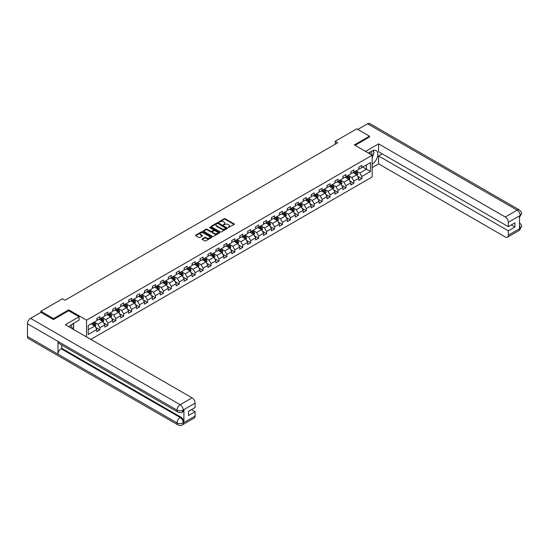 <?xml version="1.0" encoding="UTF-8"?>
<svg xmlns="http://www.w3.org/2000/svg" width="549" height="549" viewBox="0 0 549 549"><rect width="100%" height="100%" fill="white"/><g stroke="black" fill="none" stroke-linecap="round" stroke-linejoin="round"><path stroke-width="0.82" d="M228.137 227.567L234.149 224.507A0.707 0.405 0 0 0 234.149 223.93L225.159 218.742A0.707 0.405 0 0 0 224.157 218.742L218.852 221.803L218.852 222.208L220.238 221.81A2.258 1.304 0 0 1 223.429 221.81L224.184 222.242A2.258 1.304 0 0 1 224.843 223.168A2.258 1.304 0 0 1 224.184 224.088L223.498 224.891L224.884 224.493A2.258 1.304 0 0 1 228.075 224.493L228.823 224.925A2.258 1.304 0 0 1 229.489 225.845A2.258 1.304 0 0 1 228.823 226.771L228.137 227.567L228.137 227.169M202.231 238.863A0.707 0.405 0 0 0 202.231 239.439L204.756 240.901A0.707 0.405 0 0 0 205.751 240.901L211.646 237.497A0.707 0.405 0 0 0 211.646 236.921L202.656 231.733A0.707 0.405 0 0 0 201.655 231.733L195.767 235.13A0.707 0.405 0 0 0 195.767 235.706L198.813 237.47A0.707 0.405 0 0 0 199.809 237.47L202.334 236.008A0.707 0.405 0 0 0 202.334 235.432L200.824 234.56A1.887 1.091 0 0 1 200.268 233.792A1.887 1.091 0 0 1 201.435 232.783A1.887 1.091 0 0 1 203.494 233.023L209.409 236.434A1.887 1.091 0 0 1 209.965 237.209A1.887 1.091 0 0 1 208.798 238.218A1.887 1.091 0 0 1 206.74 237.978L205.751 237.408A0.707 0.405 0 0 0 204.756 237.408L202.231 238.863L202.231 239.439L204.756 237.998L204.756 237.408M68.714 310.782L68.714 309.842L53.555 318.598L40.832 311.256L40.832 312.429M68.714 309.842L86.522 320.129L372.167 155.209L372.167 176.95L90.798 339.399M369.525 137.051L369.525 136.173L354.359 144.929L372.167 155.209M369.525 136.173L356.802 128.83L335.178 141.313L335.178 144.25M40.832 311.256L62.456 298.766L65.002 300.241L337.724 142.781L335.178 141.313M220.286 231.932A0.707 0.405 0 0 0 221.288 231.932L227.176 228.528A0.707 0.405 0 0 0 227.176 227.952L218.186 222.764A0.707 0.405 0 0 0 217.191 222.764L211.296 226.167A0.707 0.405 0 0 0 211.296 226.744L220.286 231.932M209.773 227.677L210.274 227.746L210.274 227.162L219.415 232.433A0.707 0.405 0 0 1 219.415 233.009L213.52 236.413A0.707 0.405 0 0 1 212.518 236.413L203.528 231.225L206.053 229.777L206.053 229.194L203.528 230.649A0.707 0.405 0 0 0 203.528 231.225L203.528 230.649M206.053 229.777A0.707 0.405 0 0 1 207.048 229.777L207.048 229.194A0.707 0.405 0 0 0 206.053 229.194M207.048 229.194L210.699 231.294A0.707 0.405 0 0 0 211.694 231.294L213.369 230.333A0.707 0.405 0 0 0 213.369 229.757L209.574 227.561L210.274 227.162M86.522 336.928L86.522 320.129M95.656 327.424L99.904 329.88L99.904 327.732L104.79 324.912L104.79 327.06L107.844 325.296L107.844 323.148L112.73 320.335L112.73 322.476L115.777 320.712L115.777 318.571L120.663 315.75L120.663 317.892L123.717 316.128L123.717 313.987L128.603 311.166L128.603 313.307L131.657 311.551L131.657 309.403L136.536 306.582L136.536 308.73L139.59 306.966L139.59 304.819L144.476 301.998L144.476 304.146L147.53 302.382L147.53 300.241L152.416 297.421L152.416 299.562L155.47 297.798L155.47 295.657L160.349 292.837L160.349 294.978L163.403 293.214L163.403 291.073L168.289 288.252L168.289 290.4L171.343 288.637L171.343 286.489L176.229 283.668L176.229 285.816L179.283 284.053L179.283 281.905L184.162 279.084L184.162 281.232L187.216 279.468L187.216 277.327L192.102 274.507L192.102 276.648L195.156 274.884L195.156 272.743L200.042 269.923L200.042 272.064L203.089 270.307L203.089 268.159L207.975 265.339L207.975 267.487L211.029 265.723L211.029 263.575L215.915 260.754L215.915 262.902L218.969 261.139L218.969 258.991L223.855 256.177L223.855 258.318L226.902 256.555L226.902 254.413L231.788 251.593L231.788 253.734L234.842 251.97L234.842 249.829L239.728 247.009L239.728 249.15L242.782 247.393L242.782 245.245L247.661 242.425L247.661 244.573L250.715 242.809L250.715 240.661L255.601 237.841L255.601 239.988L258.654 238.225L258.654 236.084L263.541 233.263L263.541 235.404L266.594 233.641L266.594 231.5L271.474 228.679L271.474 230.82L274.527 229.063L274.527 226.915L279.414 224.095L279.414 226.243L282.467 224.479L282.467 222.331L287.353 219.511L287.353 221.659L290.407 219.895L290.407 217.747L295.287 214.934L295.287 217.075L298.34 215.311L298.34 213.17L303.226 210.349L303.226 212.49L306.28 210.727L306.28 208.586L311.166 205.765L311.166 207.906L314.213 206.149L314.213 204.002L319.099 201.181L319.099 203.329L322.153 201.565L322.153 199.417L327.039 196.597L327.039 198.745L330.093 196.981L330.093 194.84L334.979 192.02L334.979 194.161L338.026 192.397L338.026 190.256L342.912 187.435L342.912 189.577L345.966 187.813L345.966 185.672L350.852 182.851L350.852 184.999L353.906 183.236L353.906 181.088L358.785 178.267L358.785 180.415L361.839 178.651L361.839 176.504L370.493 171.514L370.493 162.579L366.423 164.933L366.423 169.161L370.493 171.514M99.904 329.88L96.85 331.644L96.85 329.496L88.204 334.492L88.204 325.557L96.85 320.568L96.85 318.42L99.904 316.656L99.904 318.804L104.79 315.984L104.79 313.836L107.844 312.079L107.844 314.22L112.73 311.4L112.73 309.259L115.777 307.495L115.777 309.636L120.663 306.816L120.663 304.674L123.717 302.911L123.717 305.059L128.603 302.238L128.603 300.09L131.657 298.327L131.657 300.475L136.536 297.654L136.536 295.506L139.59 293.742L139.59 295.89L144.476 293.07L144.476 290.929L147.53 289.165L147.53 291.306L152.416 288.486L152.416 286.345L155.47 284.581L155.47 286.722L160.349 283.902L160.349 281.761L163.403 279.997L163.403 282.145L168.289 279.324L168.289 277.176L171.343 275.413L171.343 277.561L176.229 274.74L176.229 272.592L179.283 270.835L179.283 272.977L184.162 270.156L184.162 268.015L187.216 266.251L187.216 268.392L192.102 265.572L192.102 263.431L195.156 261.667L195.156 263.815L200.042 260.995L200.042 258.847L203.089 257.083L203.089 259.231L207.975 256.41L207.975 254.262L211.029 252.499L211.029 254.647L215.915 251.826L215.915 249.685L218.969 247.922L218.969 250.063L223.855 247.242L223.855 245.101L226.902 243.337L226.902 245.478L231.788 242.658L231.788 240.517L234.842 238.753L234.842 240.901L239.728 238.081L239.728 235.933L242.782 234.169L242.782 236.317L247.661 233.497L247.661 231.349L250.715 229.592L250.715 231.733L255.601 228.912L255.601 226.771L258.654 225.008L258.654 227.149L263.541 224.328L263.541 222.187L266.594 220.423L266.594 222.565L271.474 219.751L271.474 217.603L274.527 215.839L274.527 217.987L279.414 215.167L279.414 213.019L282.467 211.255L282.467 213.403L287.353 210.583L287.353 208.435L290.407 206.678L290.407 208.819L295.287 205.999L295.287 203.857L298.34 202.094L298.34 204.235L303.226 201.414L303.226 199.273L306.28 197.51L306.28 199.658L311.166 196.837L311.166 194.689L314.213 192.925L314.213 195.073L319.099 192.253L319.099 190.105L322.153 188.341L322.153 190.489L327.039 187.669L327.039 185.528L330.093 183.764L330.093 185.905L334.979 183.085L334.979 180.944L338.026 179.18L338.026 181.321L342.912 178.5L342.912 176.359L345.966 174.596L345.966 176.744L350.852 173.923L350.852 171.775L353.906 170.012L353.906 172.16L358.785 169.339L358.785 167.191L361.839 165.434L361.839 167.575L370.493 162.579M99.088 319.271L102.752 321.391L97.873 324.212L94.208 322.091M96.85 319.394L97.873 319.978L99.904 318.804M97.873 324.212L99.904 327.732M102.752 321.391L104.79 324.912M107.028 314.694L110.692 316.807L105.806 319.628L102.141 317.514M104.79 314.81L105.806 315.394L107.844 314.22M105.806 319.628L107.844 323.148M110.692 316.807L112.73 320.335M114.967 310.11L118.632 312.223L113.746 315.044L110.081 312.93M112.73 310.226L113.746 310.816L115.777 309.636M113.746 315.044L115.777 318.571M118.632 312.223L120.663 315.75M122.901 305.525L126.565 307.639L121.679 310.459L118.021 308.346M120.663 305.642L121.679 306.232L123.717 305.059M121.679 310.459L123.717 313.987M126.565 307.639L128.603 311.166M130.84 300.941L134.505 303.055L129.619 305.875L125.954 303.762M128.603 301.058L129.619 301.648L131.657 300.475M129.619 305.875L131.657 309.403M134.505 303.055L136.536 306.582M138.78 296.357L142.445 298.478L137.559 301.298L133.894 299.178M136.536 296.481L137.559 297.064L139.59 295.89M137.559 301.298L139.59 304.819M142.445 298.478L144.476 301.998M146.713 291.78L150.378 293.893L145.492 296.714L141.834 294.6M144.476 291.896L145.492 292.48L147.53 291.306M145.492 296.714L147.53 300.241M150.378 293.893L152.416 297.421M154.653 287.196L158.318 289.309L153.432 292.13L149.767 290.016M152.416 287.312L153.432 287.902L155.47 286.722M153.432 292.13L155.47 295.657M158.318 289.309L160.349 292.837M162.593 282.611L166.251 284.725L161.372 287.546L157.707 285.432M160.349 282.728L161.372 283.318L163.403 282.145M161.372 287.546L163.403 291.073M166.251 284.725L168.289 288.252M170.526 278.027L174.191 280.148L169.305 282.968L165.64 280.848M168.289 278.144L169.305 278.734L171.343 277.561M169.305 282.968L171.343 286.489M174.191 280.148L176.229 283.668M178.466 273.45L182.131 275.564L177.245 278.384L173.58 276.271M176.229 273.567L177.245 274.15L179.283 272.977M177.245 278.384L179.283 281.905M182.131 275.564L184.162 279.084M186.406 268.866L190.064 270.98L185.185 273.8L181.52 271.686M184.162 268.983L185.185 269.573L187.216 268.392M185.185 273.8L187.216 277.327M190.064 270.98L192.102 274.507M194.339 264.282L198.004 266.395L193.118 269.216L189.453 267.102M192.102 264.398L193.118 264.989L195.156 263.815M193.118 269.216L195.156 272.743M198.004 266.395L200.042 269.923M202.279 259.698L205.944 261.811L201.058 264.632L197.393 262.518M200.042 259.814L201.058 260.404L203.089 259.231M201.058 264.632L203.089 268.159M205.944 261.811L207.975 265.339M210.212 255.113L213.877 257.234L208.997 260.054L205.333 257.934M207.975 255.237L208.997 255.82L211.029 254.647M208.997 260.054L211.029 263.575M213.877 257.234L215.915 260.754M218.152 250.536L221.817 252.65L216.93 255.47L213.266 253.357M215.915 250.653L216.93 251.236L218.969 250.063M216.93 255.47L218.969 258.991M221.817 252.65L223.855 256.177M226.092 245.952L229.757 248.066L224.87 250.886L221.206 248.772M223.855 246.069L224.87 246.659L226.902 245.478M224.87 250.886L226.902 254.413M229.757 248.066L231.788 251.593M234.025 241.368L237.69 243.482L232.803 246.302L229.146 244.188M231.788 241.485L232.803 242.075L234.842 240.901M232.803 246.302L234.842 249.829M237.69 243.482L239.728 247.009M241.965 236.784L245.629 238.904L240.743 241.718L237.079 239.604M239.728 236.9L240.743 237.491L242.782 236.317M240.743 241.718L242.782 245.245M245.629 238.904L247.661 242.425M249.905 232.206L253.569 234.32L248.683 237.141L245.019 235.02M247.661 232.323L248.683 232.906L250.715 231.733M248.683 237.141L250.715 240.661M253.569 234.32L255.601 237.841M257.838 227.622L261.502 229.736L256.616 232.556L252.959 230.443M255.601 227.739L256.616 228.322L258.654 227.149M256.616 232.556L258.654 236.084M261.502 229.736L263.541 233.263M265.778 223.038L269.442 225.152L264.556 227.972L260.892 225.859M263.541 223.155L264.556 223.745L266.594 222.565M264.556 227.972L266.594 231.5M269.442 225.152L271.474 228.679M273.718 218.454L277.375 220.568L272.496 223.388L268.832 221.274M271.474 218.571L272.496 219.161L274.527 217.987M272.496 223.388L274.527 226.915M277.375 220.568L279.414 224.095M281.651 213.87L285.315 215.99L280.429 218.811L276.765 216.69M279.414 213.993L280.429 214.577L282.467 213.403M280.429 218.811L282.467 222.331M285.315 215.99L287.353 219.511M289.591 209.293L293.255 211.406L288.369 214.227L284.705 212.113M287.353 209.409L288.369 209.993L290.407 208.819M288.369 214.227L290.407 217.747M293.255 211.406L295.287 214.934M297.531 204.708L301.188 206.822L296.309 209.643L292.644 207.529M295.287 204.825L296.309 205.415L298.34 204.235M296.309 209.643L298.34 213.17M301.188 206.822L303.226 210.349M305.464 200.124L309.128 202.238L304.242 205.058L300.577 202.945M303.226 200.241L304.242 200.831L306.28 199.658M304.242 205.058L306.28 208.586M309.128 202.238L311.166 205.765M313.404 195.54L317.068 197.654L312.182 200.474L308.517 198.361M311.166 195.657L312.182 196.247L314.213 195.073M312.182 200.474L314.213 204.002M317.068 197.654L319.099 201.181M321.337 190.956L325.001 193.076L320.122 195.897L316.457 193.776M319.099 191.079L320.122 191.663L322.153 190.489M320.122 195.897L322.153 199.417M325.001 193.076L327.039 196.597M329.276 186.379L332.941 188.492L328.055 191.313L324.39 189.199M327.039 186.495L328.055 187.079L330.093 185.905M328.055 191.313L330.093 194.84M332.941 188.492L334.979 192.02M337.216 181.794L340.881 183.908L335.995 186.729L332.33 184.615M334.979 181.911L335.995 182.501L338.026 181.321M335.995 186.729L338.026 190.256M340.881 183.908L342.912 187.435M345.149 177.21L348.814 179.324L343.928 182.144L340.27 180.031M342.912 177.327L343.928 177.917L345.966 176.744M343.928 182.144L345.966 185.672M348.814 179.324L350.852 182.851M353.089 172.626L356.754 174.747L351.868 177.567L348.203 175.447M350.852 172.743L351.868 173.333L353.906 172.16M351.868 177.567L353.906 181.088M356.754 174.747L358.785 178.267M362.759 167.047L366.423 169.161L359.808 172.983L356.143 170.869M358.785 168.166L359.808 168.749L361.839 167.575M359.808 172.983L361.839 176.504M53.555 318.598L53.555 319.477M88.204 329.791L94.819 325.969L91.155 323.855M94.819 325.969L96.85 329.496M357.591 176.195L361.839 178.651M349.658 180.779L353.906 183.236M341.718 185.363L345.966 187.813M333.778 189.947L338.026 192.397M325.845 194.531L330.093 196.981M317.905 199.109L322.153 201.565M309.965 203.693L314.213 206.149M302.032 208.277L306.28 210.727M294.092 212.861L298.34 215.311M286.153 217.445L290.407 219.895M278.219 222.022L282.467 224.479M270.28 226.607L274.527 229.063M262.347 231.191L266.594 233.641M254.407 235.775L258.654 238.225M246.467 240.352L250.715 242.809M238.534 244.936L242.782 247.393M230.594 249.521L234.842 251.97M222.654 254.105L226.902 256.555M214.721 258.689L218.969 261.139M206.781 263.266L211.029 265.723M198.841 267.85L203.089 270.307M190.908 272.434L195.156 274.884M182.968 277.019L187.216 279.468M175.028 281.596L179.283 284.053M167.095 286.18L171.343 288.637M159.155 290.764L163.403 293.214M151.215 295.348L155.47 297.798M143.282 299.932L147.53 302.382M135.342 304.51L139.59 306.966M127.409 309.094L131.657 311.551M119.469 313.678L123.717 316.128M111.529 318.262L115.777 320.712M103.596 322.846L107.844 325.296M228.336 227.643L228.823 227.355A2.258 1.304 0 0 0 229.489 226.435L229.489 225.845M224.843 223.168L224.843 223.752A2.258 1.304 0 0 1 224.184 224.678L223.69 224.96M234.149 223.93L234.149 224.507L225.159 219.326A0.707 0.405 0 0 0 224.157 219.326L219.051 222.276M227.176 227.952L227.176 228.528L218.186 223.347A0.707 0.405 0 0 0 217.191 223.347L211.303 226.744L211.296 226.167M225.927 228.446L218.042 223.484L216.615 223.903A2.258 1.304 0 0 0 215.956 224.822A2.258 1.304 0 0 0 216.615 225.749L222.009 228.858A2.258 1.304 0 0 0 225.207 228.858L225.927 228.446L225.927 229.029L225.927 228.624M215.956 224.822L215.956 225.413A2.258 1.304 0 0 0 216.615 226.332L216.615 225.749M225.927 229.029L225.207 229.448A2.258 1.304 0 0 1 222.009 229.448L216.615 226.332M207.048 229.777L210.699 231.884A0.707 0.405 0 0 0 211.694 231.884L213.369 230.916A0.707 0.405 0 0 0 213.575 230.628L213.575 230.045M210.274 227.746L219.401 233.016M214.481 233.483A1.887 1.091 0 0 0 216.539 233.716A1.887 1.091 0 0 0 217.706 232.707A1.887 1.091 0 0 0 217.15 231.939L215.064 230.738A0.707 0.405 0 0 0 214.069 230.738L212.394 231.699A0.707 0.405 0 0 0 212.394 232.275L214.481 233.483L214.481 234.066A1.887 1.091 0 0 0 216.539 234.306A1.887 1.091 0 0 0 217.706 233.298L217.706 232.707M212.189 231.987L212.189 232.577A0.707 0.405 0 0 0 212.394 232.865L212.394 232.275M214.481 234.066L212.394 232.865M209.965 237.209L209.965 237.792A1.887 1.091 0 0 1 208.798 238.801A1.887 1.091 0 0 1 206.74 238.568L205.751 237.998A0.707 0.405 0 0 0 204.756 237.998M200.268 233.792L200.268 234.382A1.887 1.091 0 0 0 200.824 235.15L200.824 234.56M202.32 236.015L200.824 235.15M211.646 236.921L211.646 237.497L202.656 232.316A0.707 0.405 0 0 0 201.655 232.316L195.773 235.713M357.152 175.44L357.763 173.916A1.908 1.098 -120 0 0 357.152 172.29L356.102 170.89M354.27 173.312L353.556 172.359M354.524 171.803L355.574 173.203A1.908 1.098 60 0 1 356.123 174.349L356.733 173.999A1.908 1.098 -120 0 0 356.184 172.853L355.134 171.446M354.654 171.72L355.821 173.278A0.974 0.563 60 0 1 355.999 173.573L356.733 173.999M371.707 154.942A4.68 2.704 120 0 0 371.014 151.613M370.218 154.084A3.205 1.846 120 0 0 369.559 152.471A3.205 1.846 120 0 0 369.546 152.464M372.798 150.639L374.054 152.416L372.167 157.268M71.507 328.261A4.68 2.704 120 0 0 70.89 324.987M70.018 327.396A3.205 1.846 120 0 0 69.689 326.085M72.571 323.917L73.854 325.735L72.626 328.906M372.167 164.165A8.098 4.673 120 0 0 377.376 157.028A8.098 4.673 120 0 0 376.113 150.604A8.098 4.673 120 0 0 372.071 151.009L368.482 153.082M372.167 167.548L378.584 163.842L378.584 155.943L508.326 230.855L508.326 235.226L520.28 228.267L519.526 228.617L519.526 215.99L520.212 215.441L508.326 222.304A4.317 2.491 -120 0 0 505.272 217.013L517.158 210.157L367.562 123.793L357.824 129.413M382.193 153.857L378.584 155.943M511.277 224.973L514.893 227.06L514.893 222.894L508.326 226.682L378.584 151.771L378.584 143.872L505.272 217.013M365.559 151.387L378.584 143.872M378.584 163.842L505.272 236.99A4.317 2.491 -120 0 0 507.434 237.202A4.317 2.491 -120 0 0 508.326 235.226M367.562 123.793A4.426 2.553 -60 0 1 369.779 123.573L519.368 209.938A4.426 2.553 -60 0 0 517.158 210.157A4.317 2.491 60 0 1 520.212 215.441M508.326 226.682L508.326 222.304M514.893 227.06L508.326 230.855M369.525 136.879L355.128 145.368M372.167 157.501A8.098 4.673 120 0 0 373.643 153.473M373.773 152.025A8.098 4.673 120 0 0 373.574 150.371M519.526 225.598L520.212 228.226M519.368 222.716C521.104 224.28 521.831 225.522 521.55 226.463L520.287 228.26M519.368 209.938C521.104 211.489 521.831 212.744 521.55 213.712L520.287 215.489M79.097 316.78L65.358 324.706L192.054 397.853A4.317 2.491 60 0 1 195.101 403.144L183.222 410L182.33 412.127C181.602 412.862 180.147 412.862 177.958 412.127L58.894 343.393A4.426 2.553 -60 0 1 57.981 341.396L27.45 323.766A4.426 2.553 -60 0 1 30.579 318.351L40.935 312.367L53.397 319.566L68.666 310.755L79.097 316.78L79.097 320.156L71.871 324.329A8.098 4.673 120 0 0 69.037 326.833M73.374 329.338L75.076 330.32M73.545 329.235L73.545 326.518M73.545 325.303L73.545 323.354M195.101 403.144L195.101 407.516L188.54 411.311L188.54 415.483L195.101 411.688L195.101 416.067A4.317 2.491 60 0 1 194.209 418.043L182.33 424.905A4.317 2.491 -120 0 0 183.222 422.929L195.101 416.067M182.33 424.905C181.637 425.633 180.182 425.64 177.958 424.905L28.37 338.541A4.426 2.553 -60 0 1 27.45 336.516L57.981 354.146A4.426 2.553 -60 0 1 61.111 348.752L180.168 417.494L180.854 417.096A4.317 2.491 60 0 1 183.908 422.387L183.908 409.753A4.317 2.491 60 0 1 183.016 411.729L182.33 412.127M27.45 323.766L27.45 336.516M177.958 412.127A4.426 2.553 -60 0 1 177.039 410.13L57.981 341.396L57.981 354.146L177.039 422.881C179.07 423.862 181.108 423.862 183.146 422.881L183.222 422.929M195.101 411.688L191.491 409.602M61.797 345.067L61.797 348.354L180.854 417.096M61.797 348.354L61.111 348.752M30.579 318.351L180.168 404.716A4.426 2.553 -60 0 0 177.039 410.13C179.077 411.112 181.115 411.105 183.14 410.11M349.219 180.024L349.823 178.5A1.908 1.098 -120 0 0 349.212 176.874L348.162 175.474M346.337 177.897L345.623 176.943M346.584 176.38L347.641 177.787A1.908 1.098 60 0 1 348.183 178.933L348.793 178.576A1.908 1.098 -120 0 0 348.244 177.43L347.194 176.03M346.721 176.304L347.888 177.862A0.974 0.563 60 0 1 348.059 178.157L348.793 178.576M341.279 184.608L341.883 183.078A1.908 1.098 -120 0 0 341.279 181.458L340.229 180.058M338.397 182.474L337.683 181.527M338.651 180.964L339.701 182.364A1.908 1.098 60 0 1 340.243 183.517L340.854 183.16A1.908 1.098 -120 0 0 340.311 182.014L339.261 180.614M338.781 180.889L339.948 182.446A0.974 0.563 60 0 1 340.126 182.742L340.854 183.16M333.346 189.185L333.95 187.662A1.908 1.098 -120 0 0 333.339 186.042L332.289 184.636M330.457 187.058L329.743 186.104M330.711 185.548L331.761 186.948A1.908 1.098 60 0 1 332.31 188.094L332.92 187.744A1.908 1.098 -120 0 0 332.371 186.598L331.322 185.198M330.848 185.473L332.008 187.024A0.974 0.563 60 0 1 332.186 187.319L332.92 187.744M325.406 193.77L326.01 192.246A1.908 1.098 -120 0 0 325.399 190.62L324.349 189.22M322.524 191.642L321.81 190.688M322.778 190.132L323.828 191.532A1.908 1.098 60 0 1 324.37 192.678L324.981 192.328A1.908 1.098 -120 0 0 324.438 191.182L323.388 189.776M322.908 190.057L324.075 191.608A0.974 0.563 60 0 1 324.246 191.903L324.981 192.328M317.466 198.354L318.07 196.83A1.908 1.098 -120 0 0 317.466 195.204L316.416 193.804M314.584 196.226L313.87 195.272M314.838 194.717L315.888 196.117A1.908 1.098 60 0 1 316.43 197.263L317.041 196.913A1.908 1.098 -120 0 0 316.498 195.76L315.449 194.36M314.968 194.634L316.135 196.192A0.974 0.563 60 0 1 316.313 196.487L317.041 196.913M309.533 202.938L310.137 201.414A1.908 1.098 -120 0 0 309.526 199.788L308.476 198.388M306.644 200.804L305.93 199.857M306.898 199.294L307.948 200.701A1.908 1.098 60 0 1 308.497 201.847L309.108 201.49A1.908 1.098 -120 0 0 308.559 200.344L307.509 198.944M307.035 199.218L308.195 200.776A0.974 0.563 60 0 1 308.373 201.071L309.108 201.49M301.593 207.515L302.197 205.992A1.908 1.098 -120 0 0 301.586 204.372L300.536 202.965M298.711 205.388L297.997 204.434M298.965 203.878L300.015 205.278A1.908 1.098 60 0 1 300.557 206.431L301.168 206.074A1.908 1.098 -120 0 0 300.626 204.928L299.576 203.528M299.095 203.803L300.262 205.36A0.974 0.563 60 0 1 300.433 205.655L301.168 206.074M293.653 212.099L294.264 210.576A1.908 1.098 -120 0 0 293.653 208.949L292.603 207.549M290.771 209.972L290.057 209.018M291.025 208.462L292.075 209.862A1.908 1.098 60 0 1 292.624 211.008L293.235 210.658A1.908 1.098 -120 0 0 292.686 209.512L291.636 208.112M291.155 208.387L292.322 209.938A0.974 0.563 60 0 1 292.5 210.233L293.235 210.658M285.72 216.683L286.324 215.16A1.908 1.098 -120 0 0 285.713 213.534L284.663 212.134M282.831 214.556L282.117 213.602M283.085 213.046L284.135 214.446A1.908 1.098 60 0 1 284.684 215.592L285.295 215.242A1.908 1.098 -120 0 0 284.746 214.096L283.696 212.689M283.222 212.971L284.382 214.522A0.974 0.563 60 0 1 284.56 214.817L285.295 215.242M277.78 221.268L278.384 219.744A1.908 1.098 -120 0 0 277.78 218.118L276.73 216.718M274.898 219.14L274.184 218.186M275.152 217.624L276.202 219.03A1.908 1.098 60 0 1 276.744 220.176L277.355 219.826A1.908 1.098 -120 0 0 276.813 218.674L275.763 217.274M275.282 217.548L276.449 219.106A0.974 0.563 60 0 1 276.627 219.401L277.355 219.826M269.84 225.852L270.451 224.321A1.908 1.098 -120 0 0 269.84 222.702L268.79 221.302M266.958 223.718L266.244 222.77M267.212 222.208L268.262 223.615A1.908 1.098 60 0 1 268.811 224.761L269.422 224.404A1.908 1.098 -120 0 0 268.873 223.258L267.823 221.858M267.342 222.132L268.509 223.69A0.974 0.563 60 0 1 268.687 223.985L269.422 224.404M261.907 230.429L262.511 228.906A1.908 1.098 -120 0 0 261.9 227.286L260.85 225.879M259.018 228.302L258.311 227.348M259.272 226.792L260.322 228.192A1.908 1.098 60 0 1 260.871 229.338L261.482 228.988A1.908 1.098 -120 0 0 260.933 227.842L259.883 226.442M259.409 226.716L260.576 228.267A0.974 0.563 60 0 1 260.748 228.562L261.482 228.988M253.967 235.013L254.571 233.49A1.908 1.098 -120 0 0 253.967 231.863L252.917 230.463M251.085 232.886L250.371 231.932M251.339 231.376L252.389 232.776A1.908 1.098 60 0 1 252.931 233.922L253.542 233.572A1.908 1.098 -120 0 0 253 232.426L251.95 231.019M251.469 231.301L252.636 232.851A0.974 0.563 60 0 1 252.814 233.147L253.542 233.572M246.027 239.597L246.638 238.074A1.908 1.098 -120 0 0 246.027 236.447L244.978 235.047M243.145 237.47L242.432 236.516M243.399 235.96L244.449 237.36A1.908 1.098 60 0 1 244.998 238.506L245.609 238.156A1.908 1.098 -120 0 0 245.06 237.01L244.01 235.603M243.53 235.878L244.696 237.436A0.974 0.563 60 0 1 244.875 237.731L245.609 238.156M238.094 244.181L238.698 242.658A1.908 1.098 -120 0 0 238.088 241.032L237.038 239.632M235.212 242.047L234.498 241.1M235.459 240.537L236.509 241.944A1.908 1.098 60 0 1 237.058 243.09L237.669 242.733A1.908 1.098 -120 0 0 237.12 241.587L236.07 240.188M235.596 240.462L236.763 242.02A0.974 0.563 60 0 1 236.935 242.315L237.669 242.733M230.155 248.766L230.758 247.235A1.908 1.098 -120 0 0 230.155 245.616L229.105 244.209M227.272 246.631L226.559 245.678M227.526 245.122L228.576 246.522A1.908 1.098 60 0 1 229.118 247.674L229.729 247.318A1.908 1.098 -120 0 0 229.187 246.172L228.137 244.772M227.657 245.046L228.823 246.604A0.974 0.563 60 0 1 229.002 246.899L229.729 247.318M222.221 253.343L222.825 251.819A1.908 1.098 -120 0 0 222.215 250.2L221.165 248.793M219.332 251.216L218.619 250.262M219.586 249.706L220.636 251.106A1.908 1.098 60 0 1 221.185 252.252L221.796 251.902A1.908 1.098 -120 0 0 221.247 250.756L220.197 249.356M219.724 249.63L220.883 251.181A0.974 0.563 60 0 1 221.062 251.476L221.796 251.902M214.282 257.927L214.885 256.404A1.908 1.098 -120 0 0 214.275 254.777L213.225 253.377M211.399 255.8L210.686 254.846M211.653 254.29L212.703 255.69A1.908 1.098 60 0 1 213.245 256.836L213.856 256.486A1.908 1.098 -120 0 0 213.314 255.34L212.264 253.933M211.784 254.214L212.95 255.765A0.974 0.563 60 0 1 213.122 256.06L213.856 256.486M206.342 262.511L206.946 260.988A1.908 1.098 -120 0 0 206.342 259.361L205.292 257.961M203.459 260.384L202.746 259.43M203.713 258.874L204.763 260.274A1.908 1.098 60 0 1 205.305 261.42L205.916 261.07A1.908 1.098 -120 0 0 205.374 259.917L204.324 258.517M203.844 258.792L205.01 260.35A0.974 0.563 60 0 1 205.189 260.645L205.916 261.07M198.409 267.095L199.013 265.565A1.908 1.098 -120 0 0 198.402 263.945L197.352 262.546M195.519 264.961L194.806 264.014M195.773 263.451L196.823 264.858A1.908 1.098 60 0 1 197.372 266.004L197.983 265.647A1.908 1.098 -120 0 0 197.434 264.501L196.384 263.101M195.911 263.376L197.07 264.934A0.974 0.563 60 0 1 197.249 265.229L197.983 265.647M190.469 271.673L191.073 270.149A1.908 1.098 -120 0 0 190.462 268.53L189.412 267.123M187.586 269.545L186.873 268.591M187.84 268.036L188.89 269.435A1.908 1.098 60 0 1 189.432 270.582L190.043 270.232A1.908 1.098 -120 0 0 189.501 269.085L188.451 267.686M187.971 267.96L189.137 269.518A0.974 0.563 60 0 1 189.309 269.813L190.043 270.232M182.529 276.257L183.133 274.733A1.908 1.098 -120 0 0 182.529 273.107L181.479 271.707M179.647 274.129L178.933 273.176M179.9 272.62L180.95 274.02A1.908 1.098 60 0 1 181.499 275.166L182.103 274.816A1.908 1.098 -120 0 0 181.561 273.67L180.511 272.263M180.031 272.544L181.197 274.095A0.974 0.563 60 0 1 181.376 274.39L182.103 274.816M174.596 280.841L175.2 279.317A1.908 1.098 -120 0 0 174.589 277.691L173.539 276.291M171.707 278.714L170.993 277.76M171.961 277.204L173.01 278.604A1.908 1.098 60 0 1 173.559 279.75L174.17 279.4A1.908 1.098 -120 0 0 173.621 278.254L172.571 276.847M172.098 277.121L173.258 278.679A0.974 0.563 60 0 1 173.436 278.974L174.17 279.4M166.656 285.425L167.26 283.902A1.908 1.098 -120 0 0 166.656 282.275L165.606 280.875M163.774 283.298L163.06 282.344M164.027 281.781L165.077 283.188A1.908 1.098 60 0 1 165.62 284.334L166.23 283.977A1.908 1.098 -120 0 0 165.688 282.831L164.638 281.431M164.158 281.706L165.324 283.263A0.974 0.563 60 0 1 165.503 283.558L166.23 283.977M158.716 290.009L159.327 288.479A1.908 1.098 -120 0 0 158.716 286.859L157.666 285.459M155.834 287.875L155.12 286.928M156.088 286.365L157.138 287.765A1.908 1.098 60 0 1 157.687 288.918L158.297 288.561A1.908 1.098 -120 0 0 157.748 287.415L156.698 286.015M156.218 286.29L157.385 287.848A0.974 0.563 60 0 1 157.563 288.143L158.297 288.561M150.783 294.587L151.387 293.063A1.908 1.098 -120 0 0 150.776 291.444L149.726 290.037M147.894 292.459L147.187 291.505M148.148 290.949L149.198 292.349A1.908 1.098 60 0 1 149.747 293.495L150.357 293.145A1.908 1.098 -120 0 0 149.808 291.999L148.758 290.599M148.285 290.874L149.452 292.425A0.974 0.563 60 0 1 149.623 292.72L150.357 293.145M142.843 299.171L143.447 297.647A1.908 1.098 -120 0 0 142.843 296.021L141.793 294.621M139.961 297.043L139.247 296.089M140.215 295.534L141.265 296.934A1.908 1.098 60 0 1 141.807 298.08L142.417 297.73A1.908 1.098 -120 0 0 141.875 296.584L140.825 295.177M140.345 295.458L141.512 297.009A0.974 0.563 60 0 1 141.69 297.304L142.417 297.73M134.903 303.755L135.514 302.231A1.908 1.098 -120 0 0 134.903 300.605L133.853 299.205M132.021 301.627L131.307 300.674M132.275 300.118L133.325 301.518A1.908 1.098 60 0 1 133.874 302.664L134.484 302.314A1.908 1.098 -120 0 0 133.935 301.161L132.885 299.761M132.405 300.035L133.572 301.593A0.974 0.563 60 0 1 133.75 301.888L134.484 302.314M126.97 308.339L127.574 306.816A1.908 1.098 -120 0 0 126.963 305.189L125.913 303.789M124.088 306.205L123.374 305.258M124.335 304.695L125.385 306.102A1.908 1.098 60 0 1 125.934 307.248L126.545 306.891A1.908 1.098 -120 0 0 125.996 305.745L124.946 304.345M124.472 304.62L125.639 306.177A0.974 0.563 60 0 1 125.81 306.472L126.545 306.891M119.03 312.916L119.634 311.393A1.908 1.098 -120 0 0 119.03 309.773L117.98 308.366M116.148 310.789L115.434 309.835M116.402 309.279L117.452 310.679A1.908 1.098 60 0 1 117.994 311.832L118.605 311.475A1.908 1.098 -120 0 0 118.062 310.329L117.012 308.929M116.532 309.204L117.699 310.761A0.974 0.563 60 0 1 117.877 311.057L118.605 311.475M111.097 317.5L111.701 315.977A1.908 1.098 -120 0 0 111.09 314.351L110.04 312.951M108.208 315.373L107.494 314.419M108.462 313.863L109.512 315.263A1.908 1.098 60 0 1 110.061 316.409L110.672 316.059A1.908 1.098 -120 0 0 110.123 314.913L109.073 313.513M108.599 313.788L109.759 315.339A0.974 0.563 60 0 1 109.937 315.634L110.672 316.059M103.157 322.085L103.761 320.561A1.908 1.098 -120 0 0 103.15 318.935L102.1 317.535M100.275 319.957L99.561 319.003M100.529 318.447L101.579 319.847A1.908 1.098 60 0 1 102.121 320.993L102.732 320.643A1.908 1.098 -120 0 0 102.189 319.497L101.133 318.091M100.659 318.372L101.826 319.923A0.974 0.563 60 0 1 101.997 320.218L102.732 320.643M95.217 326.669L95.821 325.145A1.908 1.098 -120 0 0 95.217 323.519L94.167 322.119M92.335 324.541L91.621 323.587M92.589 323.025L93.639 324.432A1.908 1.098 60 0 1 94.181 325.578L94.792 325.228A1.908 1.098 -120 0 0 94.25 324.075L93.2 322.675M92.719 322.949L93.886 324.507A0.974 0.563 60 0 1 94.064 324.802L94.792 325.228M228.823 227.355L228.823 226.771M223.498 224.891L223.498 224.486M224.184 224.678L224.184 224.088M218.852 222.208L218.852 221.803M224.157 219.326L224.157 218.742M225.159 219.326L225.159 218.742M217.191 223.347L217.191 222.764M218.186 223.347L218.186 222.764M222.009 229.448L222.009 228.858M225.207 229.448L225.207 228.858M210.699 231.884L210.699 231.294M211.694 231.884L211.694 231.294M213.369 230.916L213.369 230.333M219.415 233.009L219.415 232.433M205.751 237.998L205.751 237.408M206.74 238.568L206.74 237.978M202.334 236.008L202.334 235.432M195.767 235.706L195.767 235.13M201.655 232.316L201.655 231.733M202.656 232.316L202.656 231.733M356.562 174.637L357.749 173.951M356.184 172.853L357.152 172.29M354.826 173.635L355.574 173.203M521.55 226.476L519.313 230.347A4.317 2.491 -120 0 0 520.212 228.37M519.526 217.425L520.212 215.592M183.908 422.387L183.153 422.881M183.222 410.151L183.908 409.753M183.222 410A4.317 2.491 60 0 0 180.168 404.716L192.054 397.853M177.958 424.905A4.426 2.553 -60 0 1 177.039 422.881A4.426 2.553 -60 0 1 180.168 417.494C182.007 418.722 183.023 420.486 183.222 422.778M348.629 179.221L349.809 178.535M348.244 177.43L349.212 176.874M346.893 178.212L347.641 177.787M340.689 183.798L341.876 183.119M340.311 182.014L341.279 181.458M338.953 182.796L339.701 182.364M332.756 188.382L333.936 187.703M332.371 186.598L333.339 186.042M331.02 187.381L331.761 186.948M324.816 192.967L325.996 192.28M324.438 191.182L325.399 190.62M323.08 191.965L323.828 191.532M316.876 197.551L318.063 196.865M316.498 195.76L317.466 195.204M315.14 196.549L315.888 196.117M308.943 202.128L310.123 201.449M308.559 200.344L309.526 199.788M307.207 201.126L307.948 200.701M301.003 206.712L302.183 206.033M300.626 204.928L301.586 204.372M299.267 205.71L300.015 205.278M293.063 211.296L294.25 210.61M292.686 209.512L293.653 208.949M291.327 210.294L292.075 209.862M285.13 215.881L286.31 215.194M284.746 214.096L285.713 213.534M283.394 214.879L284.135 214.446M277.19 220.465L278.37 219.778M276.813 218.674L277.78 218.118M275.454 219.456L276.202 219.03M269.25 225.042L270.437 224.363M268.873 223.258L269.84 222.702M267.514 224.04L268.262 223.615M261.317 229.626L262.497 228.947M260.933 227.842L261.9 227.286M259.581 228.624L260.322 228.192M253.377 234.21L254.558 233.524M253 232.426L253.967 231.863M251.641 233.208L252.389 232.776M245.437 238.794L246.625 238.108M245.06 237.01L246.027 236.447M243.701 237.792L244.449 237.36M237.504 243.372L238.685 242.692M237.12 241.587L238.088 241.032M235.768 242.37L236.509 241.944M229.564 247.956L230.752 247.276M229.187 246.172L230.155 245.616M227.828 246.954L228.576 246.522M221.631 252.54L222.812 251.861M221.247 250.756L222.215 250.2M219.895 251.538L220.636 251.106M213.691 257.124L214.872 256.438M213.314 255.34L214.275 254.777M211.955 256.122L212.703 255.69M205.751 261.708L206.939 261.022M205.374 259.917L206.342 259.361M204.015 260.706L204.763 260.274M197.818 266.286L198.999 265.606M197.434 264.501L198.402 263.945M196.082 265.284L196.823 264.858M189.879 270.87L191.059 270.19M189.501 269.085L190.462 268.53M188.142 269.868L188.89 269.435M181.939 275.454L183.126 274.768M181.561 273.67L182.529 273.107M180.202 274.452L180.95 274.02M174.006 280.038L175.186 279.352M173.621 278.254L174.589 277.691M172.269 279.036L173.01 278.604M166.066 284.622L167.246 283.936M165.688 282.831L166.656 282.275M164.329 283.613L165.077 283.188M158.126 289.199L159.313 288.52M157.748 287.415L158.716 286.859M156.39 288.198L157.138 287.765M150.193 293.784L151.373 293.104M149.808 291.999L150.776 291.444M148.456 292.782L149.198 292.349M142.253 298.368L143.433 297.682M141.875 296.584L142.843 296.021M140.517 297.366L141.265 296.934M134.313 302.952L135.5 302.266M133.935 301.161L134.903 300.605M132.577 301.95L133.325 301.518M126.38 307.529L127.56 306.85M125.996 305.745L126.963 305.189M124.644 306.527L125.385 306.102M118.44 312.113L119.627 311.434M118.062 310.329L119.03 309.773M116.704 311.111L117.452 310.679M110.507 316.698L111.687 316.011M110.123 314.913L111.09 314.351M108.771 315.696L109.512 315.263M102.567 321.282L103.747 320.595M102.189 319.497L103.15 318.935M100.831 320.28L101.579 319.847M94.627 325.866L95.814 325.18M94.25 324.075L95.217 323.519M92.891 324.857L93.639 324.432M226.071 228.83L226.071 228.24M507.434 237.202L519.313 230.347M521.55 213.726L519.313 217.569"/></g></svg>
